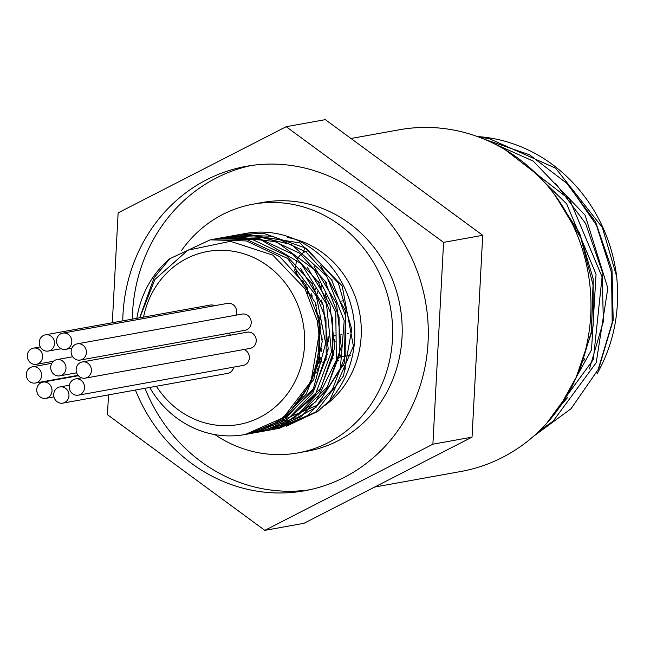 <?xml version="1.0" encoding="UTF-8"?>
<svg xmlns="http://www.w3.org/2000/svg" width="650" height="650" viewBox="0 0 650 650"><rect width="100%" height="100%" fill="white"/><g stroke="black" fill="none" stroke-linecap="round" stroke-linejoin="round"><path stroke-width="0.97" d="M277.014 428.732L279.224 428.358L315.721 412.027L343.525 375.936L351.756 329.274L338.349 283.091L306.361 248.324L263.217 233.196L238.761 234.707M270.384 429.918L277.314 428.569L316.111 407.233L340.364 368.201L344.216 320.71L326.649 276.006L291.688 244.668L247.471 234.13L232.31 235.869M263.892 431.088L279.37 427.188L315.892 401.7L336.351 360.108L335.79 312.26L314.226 269.474L276.632 241.881L231.774 236.023L225.518 237.088M257.433 432.25L281.125 424.872L315.006 395.493L331.467 351.756L326.487 304.013L301.137 263.575L261.276 239.996L221.187 237.843L218.749 238.314M248.95 433.721L253.053 433.079L282.49 421.679L313.398 388.692L325.683 343.241L316.339 296.083L287.446 258.375L245.708 239.054L214.646 239.029L212.339 239.476M245.334 434.476L283.392 417.633L311.009 381.371L319.004 334.652L317.208 320.604L305.021 288.819L272.838 255.133L230.409 241.304L187.801 250.234L154.919 279.435L139.791 317.785M294.166 269.709L315.307 302.721L322.213 341.599L313.731 379.462L291.452 409.589M300.625 268.434L323.302 305.5L328.217 348.896L314.421 389.196L285.001 417.657M307.409 267.499L329.924 304.566L334.734 347.872L320.921 388.066L291.558 416.455M314.145 266.533L336.529 303.599L341.258 346.848L327.405 386.961L298.066 415.293M320.564 265.216L345.581 311.123L344.216 363.277L317.054 405.373L272.773 424.223M139.669 317.809L154.042 277.826L169.837 258.692L210.234 239.834L246.415 240.947L279.825 256.693L305.443 284.668L319.418 320.613L319.694 359.011L306.304 394.03L281.336 420.331L248.641 433.883L246.602 434.224M213.436 239.314L216.783 238.648L252.964 239.752L286.374 255.507L311.984 283.498L325.959 319.426L326.243 357.825L312.853 392.852L287.877 419.152L255.19 432.689L251.932 433.217M219.887 238.144L223.324 237.453L259.504 238.574L292.914 254.337L318.516 282.319L332.499 318.248L332.792 356.655L319.394 391.674L294.418 417.966L261.731 431.503L253.289 432.591M226.59 236.933L229.864 236.275L266.045 237.404L299.455 253.159L325.065 281.133L339.056 317.062L339.341 355.477L325.934 390.496L300.958 416.78L268.271 430.332L264.973 430.852M233.326 235.722L236.413 235.097L272.586 236.226L305.996 251.972L331.614 279.947L345.597 315.884L345.873 354.291L332.475 389.309L307.507 415.602L274.82 429.154L271.505 429.683M239.801 234.553L242.954 233.927L300.048 242.938L342.192 285.878L353.413 346.174L329.672 400.587L317.696 411.483L286.301 426.221M329.672 400.595A98.897 91.431 -100.2 0 0 343.501 285.642A98.897 91.431 -100.2 0 0 245.586 233.439A98.897 91.431 -100.2 0 0 244.034 233.74M583.708 360.766A137.353 126.994 -100.2 0 0 584.651 358.849M287.389 237.469A92.552 85.564 79.8 0 1 358.938 309.457A92.552 85.564 79.8 0 1 324.651 405.649M85.581 348.449A8.239 7.621 79.8 0 1 80.218 360.051A8.239 7.621 79.8 0 1 71.256 353.299A8.239 7.621 79.8 0 1 77.293 343.834A8.239 7.621 79.8 0 1 85.581 348.449M77.293 343.834L242.117 314.08A8.239 7.621 79.8 0 1 250.404 318.695A8.239 7.621 79.8 0 1 245.05 330.298L80.218 360.051M71.013 337.74A8.239 7.621 79.8 0 1 65.65 349.351A8.239 7.621 79.8 0 1 56.688 342.591A8.239 7.621 79.8 0 1 62.725 333.125A8.239 7.621 79.8 0 1 71.013 337.74M62.725 333.125L227.557 303.371A8.239 7.621 79.8 0 1 235.836 307.986A8.239 7.621 79.8 0 1 235.926 315.201M83.72 383.557A8.239 7.621 79.8 0 1 78.366 395.168A8.239 7.621 79.8 0 1 69.396 388.408A8.239 7.621 79.8 0 1 75.433 378.942A8.239 7.621 79.8 0 1 83.72 383.557M243.945 349.505A8.239 7.621 79.8 0 1 248.552 353.803A8.239 7.621 79.8 0 1 243.189 365.414L78.366 395.168M90.594 366.543A8.239 7.621 79.8 0 1 85.239 378.146A8.239 7.621 79.8 0 1 76.278 371.394A8.239 7.621 79.8 0 1 82.314 361.928A8.239 7.621 79.8 0 1 90.594 366.543M82.314 361.928L247.138 332.174A8.239 7.621 79.8 0 1 255.426 336.789A8.239 7.621 79.8 0 1 250.071 348.392L85.239 378.146M51.212 386.734A8.239 7.621 79.8 0 1 45.849 398.344A8.239 7.621 79.8 0 1 36.887 391.584A8.239 7.621 79.8 0 1 42.924 382.119A8.239 7.621 79.8 0 1 51.212 386.734M68.161 391.536A8.239 7.621 79.8 0 1 62.806 403.138A8.239 7.621 79.8 0 1 53.844 396.386A8.239 7.621 79.8 0 1 59.881 386.921A8.239 7.621 79.8 0 1 68.161 391.536M233.659 367.128A8.239 7.621 79.8 0 1 227.638 373.384L62.806 403.138M41.771 352.731A8.239 7.621 79.8 0 1 36.416 364.333A8.239 7.621 79.8 0 1 27.454 357.581A8.239 7.621 79.8 0 1 33.491 348.116A8.239 7.621 79.8 0 1 41.771 352.731M40.788 371.41A8.239 7.621 79.8 0 1 35.425 383.021A8.239 7.621 79.8 0 1 26.463 376.261A8.239 7.621 79.8 0 1 32.5 366.795A8.239 7.621 79.8 0 1 40.788 371.41M65.171 364.236A8.239 7.621 79.8 0 1 59.816 375.846A8.239 7.621 79.8 0 1 50.854 369.086A8.239 7.621 79.8 0 1 56.883 359.621A8.239 7.621 79.8 0 1 65.171 364.236M229.239 333.158A8.239 7.621 79.8 0 1 230.002 334.482A8.239 7.621 79.8 0 1 230.303 335.213M53.714 339.43A8.239 7.621 79.8 0 1 48.352 351.041A8.239 7.621 79.8 0 1 39.39 344.281A8.239 7.621 79.8 0 1 45.427 334.815A8.239 7.621 79.8 0 1 53.714 339.43M45.427 334.815L210.251 305.061A8.239 7.621 79.8 0 1 214.695 305.695M319.394 363.025L317.013 364.252L318.305 367.096M314.697 369.598L316.371 372.986M316.347 363.309L319.459 362.749M575.843 378.276L591.289 333.361L593.028 284.96L580.799 237.762L555.799 196.3M304.647 248.04L303.347 252.639M526.882 165.197L566.637 203.808L596.05 274.202L591.524 349.887L559.114 407.891M546.187 423.938L593.328 359.596L602.079 276.949L569.701 199.631L505.196 149.744M307.734 287.332L307.621 293.54M318.191 352.836L322.108 362.448M321.717 349.635L321.076 347.807M312.073 297.213L312.033 295.23M312.252 283.936L312.276 283.481M493.919 143.601L533.227 161.102L585.114 215.215L607.839 288.169L596.212 362.684L553.166 421.119L539.354 430.958M533.593 436.247L571.049 408.728L598.171 369.517L612.186 322.619L611.577 272.773L596.383 225.079L568.108 184.348L529.523 154.773L484.543 139.327M317.476 291.866L317.476 293.548M327.413 349.261L327.99 350.846M333.889 353.949L333.418 352.747M328.77 339.154L328.144 336.976M322.408 304.517L322.27 302.632M321.921 288.218L321.945 286.886M479.351 137.272L488.962 138.515L555.653 168.204L602.331 227.443L616.639 276.421C620.222 311.391 613.787 343.696 597.326 373.352L596.44 372.775M340.974 356.98A157.129 145.275 79.8 0 1 339.617 353.827M335.197 341.965A157.129 145.275 79.8 0 1 334.401 339.511M326.926 299.033A157.129 145.275 79.8 0 1 326.796 296.514M326.682 283.839A157.129 145.275 79.8 0 1 326.714 282.717M477.392 136.549A157.129 145.275 79.8 0 1 616.647 276.421M599.056 367.624L613.194 320.174L611.999 269.774L595.579 221.894L565.622 181.789M325.772 281.149L325.707 282.181M325.471 293.629L325.512 295.636M334.23 344.581L334.88 346.458M589.428 368.94L603.379 321.523L602.079 271.204L585.585 223.438L555.62 183.454M315.648 288.494L315.616 289.835M315.981 304.509L316.062 305.654M321.799 338.122L322.229 339.649M326.934 353.429L327.429 354.664M579.751 370.297L593.166 325.869L593.149 278.623L579.605 233.098L553.857 193.668M306.028 284.611L305.971 285.537M317.647 356.631L319.735 361.587M321.173 285.561L321.132 286.772M321.214 299.951L321.368 302.819M327.876 339.227L328.705 341.949M333.182 354.364L333.621 355.452M560.82 405.429L567.726 397.377M311.179 293.524L311.188 295.271M320.913 349.911L321.506 351.528M108.501 394.891L107.453 414.692L264.834 530.359L303.981 523.299L472.038 437.133L432.892 444.202L443.568 242.377L286.187 126.701L118.129 212.867L112.32 322.741M286.187 126.701L325.333 119.641L482.714 235.308L472.038 437.133M443.568 242.377L482.714 235.308M264.834 530.359L432.892 444.202M296.92 272.878A16.486 15.243 79.8 0 1 295.977 263.981M296.026 263.689A16.486 15.243 79.8 0 1 297.668 258.757M297.911 258.294A16.486 15.243 79.8 0 1 304.606 251.972M305.484 251.591A16.486 15.243 79.8 0 1 308.132 250.835M318.662 281.548A16.486 15.243 79.8 0 1 318.199 281.808M312.593 283.457A16.486 15.243 79.8 0 1 311.984 283.498M303.786 281.296A16.486 15.243 79.8 0 1 302.827 280.662M318.256 315.299A16.486 15.243 79.8 0 1 320.287 319.857M320.913 323.326A16.486 15.243 79.8 0 1 320.604 328.274M316.997 371.207A16.486 15.243 79.8 0 1 318.012 368.054M325.804 360.108A16.486 15.243 79.8 0 1 326.414 359.856M332.353 358.954A16.486 15.243 79.8 0 1 332.889 358.995M338.276 360.636A16.486 15.243 79.8 0 1 338.691 360.856M343.395 364.902A16.486 15.243 79.8 0 1 345.906 369.265M251.03 165.547A164.824 152.384 -100.2 0 0 132.308 319.134M144.982 388.302A164.824 152.384 -100.2 0 0 309.554 489.791M214.906 434.598A126.368 116.829 -100.2 0 0 297.96 452.887L307.523 451.165A126.368 116.829 -100.2 0 0 389.683 273.179A126.368 116.829 -100.2 0 0 262.624 202.451L253.061 204.173A126.368 116.829 -100.2 0 0 181.577 250.461M169.837 258.692A98.897 91.431 -100.2 0 0 136.874 318.313M149.695 387.457A98.897 91.431 -100.2 0 0 244.871 434.558A98.897 91.431 -100.2 0 0 317.208 320.596M143.528 317.111A87.904 81.274 79.8 0 1 212.859 250.713A87.904 81.274 79.8 0 1 295.953 300.674A87.904 81.274 79.8 0 1 264.973 414.481A87.904 81.274 79.8 0 1 156.398 386.246M374.668 487.053L460.882 471.494A173.615 160.518 -100.2 0 0 588.006 272.123A173.615 160.518 -100.2 0 0 399.197 129.789L350.984 138.491M297.96 452.887A126.368 116.829 -100.2 0 0 380.12 274.901A126.368 116.829 -100.2 0 0 253.061 204.173M122.744 320.864A164.824 152.384 79.8 0 1 246.236 166.327A164.824 152.384 79.8 0 1 411.962 258.578A164.824 152.384 79.8 0 1 304.793 490.734A164.824 152.384 79.8 0 1 135.428 390.033M71.849 348.229L65.65 349.351M81.559 377.837L75.433 378.942M78.398 375.716L42.924 382.119M53.95 396.882L45.849 398.344M69.412 385.198L59.881 386.921M40.292 346.889L33.491 348.116M53.479 361.254L36.416 364.333M51.797 363.317L32.5 366.795M78.057 375.326L35.425 383.021M72.694 356.769L56.883 359.621M76.651 372.808L59.816 375.846M61.206 348.717L48.352 351.041M332.272 279.979L331.703 280.085M325.731 281.158L325.146 281.263M319.183 282.344L318.598 282.449M342.542 300.877L341.624 301.048M336.001 302.063L335.083 302.226M329.461 303.241L328.551 303.404M322.928 304.419L322.002 304.59M316.379 305.606L315.445 305.768M348.4 333.32L347.474 333.491M341.843 334.498L340.925 334.669M335.294 335.684L334.384 335.847M328.754 336.863L327.844 337.025M322.221 338.041L321.303 338.211M350.407 355.274L338.991 357.338M333.019 358.418L332.442 358.524M245.586 233.439L242.954 233.919M240.817 234.301L236.413 235.097M234.276 235.487L230.953 236.08M227.727 236.665L223.324 237.461M221.187 237.843L216.783 238.639M214.646 239.029L210.234 239.826M279.224 428.358L275.836 428.968M272.683 429.536L268.271 430.332M266.142 430.723L261.731 431.511M259.594 431.901L255.19 432.697M253.053 433.079L249.6 433.704M246.504 434.265L244.871 434.558"/></g></svg>
